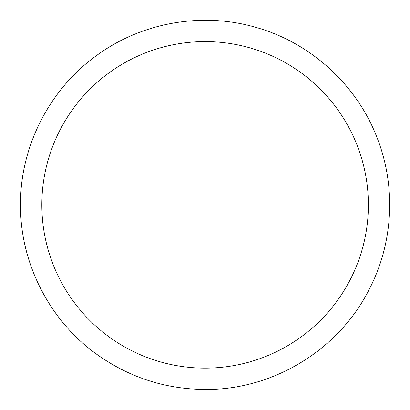 <?xml version="1.0" encoding="UTF-8"?>
<svg xmlns="http://www.w3.org/2000/svg" width="410" height="410" viewBox="0 0 410 410"><rect width="100%" height="100%" fill="white"/><g stroke="black" fill="none" stroke-linecap="round" stroke-linejoin="round"><path stroke-width="0.61" d="M205.113 368.129A163.267 163.267 0 0 1 63.714 123.225A163.267 163.267 0 0 1 346.506 123.225A163.267 163.267 0 0 1 205.113 368.129M205.113 389.454C165.225 389.146 129.058 377.395 96.611 354.199C49.4 320.476 20.075 262.83 20.5 204.862C20.075 146.888 49.4 89.242 96.611 55.519C141.737 22.232 202.904 11.593 256.614 27.583C310.529 42.86 356.48 84.619 376.744 136.904C396.234 185.428 393.559 242.192 369.584 288.666C339.342 349.576 273.127 390.161 205.113 389.454"/></g></svg>
